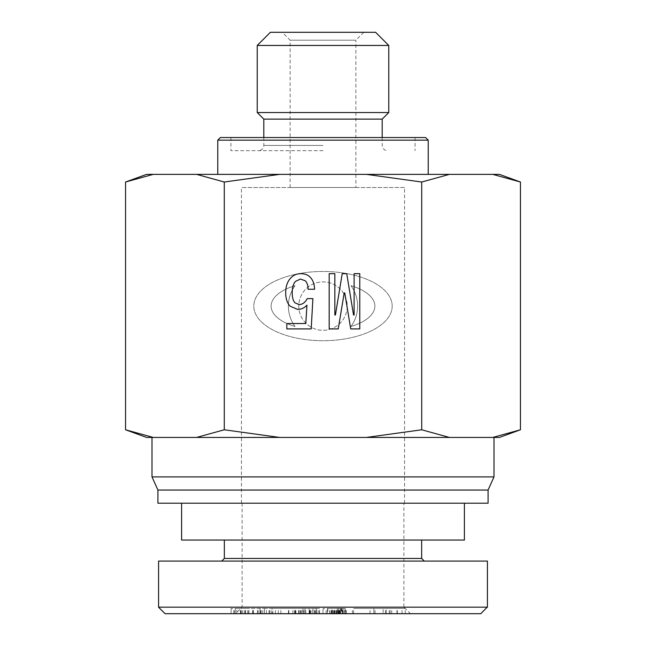 <?xml version="1.0" encoding="UTF-8"?>
<svg xmlns="http://www.w3.org/2000/svg" width="646" height="646" viewBox="0 0 646 646"><rect width="100%" height="100%" fill="white"/><g stroke="black" fill="none" stroke-linecap="round" stroke-linejoin="round"><path stroke-width="0.48" stroke-dasharray="3.23 2.42" d="M181.599 503.21L464.401 503.21L181.599 503.21M403.895 503.21L242.105 503.21L403.895 503.21L403.895 607.127L242.105 607.127L403.895 607.127L410.476 613.7L235.524 613.7L410.476 613.7M181.599 540.04L464.401 540.04M421.652 540.04L224.348 540.04L421.652 540.04M242.105 503.21L242.105 607.127L235.524 613.7M332.068 613.7L337.357 613.7L332.068 613.7L332.068 608.435L341.895 608.435L332.068 608.435M341.895 613.7L337.357 613.7L341.895 613.7L341.895 608.435M341.516 613.7L327.352 613.7L345.86 613.7L341.516 613.7L341.516 608.435L331.697 608.435L341.516 608.435M345.86 613.7L345.86 608.435M338.496 608.435L327.352 608.435L338.496 608.435L338.496 613.7M327.352 613.7L327.352 608.435M346.24 613.7L346.24 608.435M331.697 613.7L331.697 608.435M312.939 613.7L302.934 613.7L312.939 613.7L312.939 608.435L302.934 608.435L312.939 608.435M303.685 613.7L303.685 608.435M315.208 613.7L298.589 613.7L302.934 613.7L302.934 608.435L319.552 608.435L298.589 608.435L302.934 608.435L302.934 613.7L315.208 613.7L315.208 608.435M314.263 613.7L314.263 608.435M304.815 613.7L304.815 608.435M316.532 613.7L309.159 613.7L318.793 613.7L316.532 613.7L316.532 608.435M319.552 613.7L319.552 608.435M318.793 613.7L318.793 608.435M316.903 613.7L316.903 608.435M315.022 613.7L315.022 608.435M298.589 613.7L298.589 608.435M301.23 613.7L301.23 608.435M299.155 613.7L299.155 608.435M301.044 613.7L301.044 608.435M302.74 613.7L302.74 608.435M480.777 613.7L165.069 613.7M353.588 613.7L375.043 613.7L352.401 613.7L353.588 613.7L353.588 608.435L405.252 608.435L353.588 608.435M304.985 613.7L288.859 613.7L310.241 613.7L304.985 613.7L304.985 608.435L316.588 608.435L288.859 608.435L304.985 608.435M272.87 613.7L292.856 613.7L272.87 613.7L272.87 608.435L275.414 608.435L262.744 608.435L292.856 608.435L272.87 608.435M236.783 613.7L264.432 613.7L231.123 613.7L248.718 613.7L235.281 613.7L235.281 608.435L264.432 608.435L231.123 608.435L248.718 608.435L235.289 608.435L235.289 613.7L236.783 613.7L236.783 608.435M264.448 613.7L264.432 608.435L264.448 613.7M345.117 613.7L340.886 613.7L340.943 608.435L327.538 608.435L327.538 613.7L344.56 613.7L323.153 613.7L345.117 613.7L345.117 608.435L340.886 608.435L340.886 613.7L327.788 613.7L327.788 608.435L344.56 608.435L323.153 608.435L345.23 608.435L345.117 613.7M322.903 613.7L323.153 608.435L322.903 613.7M383.126 613.7L405.252 613.7L383.126 613.7L383.126 608.435M386.268 613.7L397.282 613.7L386.268 613.7L386.268 608.435L397.282 608.435L386.268 608.435M396.959 613.7L396.959 608.435M391.726 613.7L391.726 608.435M397.282 613.7L397.282 608.435M373.864 613.7L373.864 608.435L373.856 613.7M390.192 613.7L390.192 608.435M385.428 613.7L385.428 608.435M389.28 613.7L389.28 608.435M405.252 613.7L405.252 608.435M402.038 613.7L402.038 608.435M370.005 613.7L370.005 608.435M338.779 613.7L338.779 608.435M339.021 613.7L339.021 608.435M342.445 613.7L342.445 608.435M344.56 613.7L344.56 608.435M334.289 613.7L334.289 608.435M333.909 613.7L333.909 608.435M340.151 613.7L340.151 608.435M245.262 613.7L245.262 608.435M248.718 613.7L248.718 608.435M231.09 608.435L231.09 613.7L231.123 608.435M247.693 613.7L247.693 608.435M244.236 613.7L244.236 608.435M272.087 613.7L278.264 613.7L269.107 613.7L272.087 613.7L272.087 608.435L278.264 608.435L272.087 608.435M269.107 613.7L269.107 608.435M278.264 613.7L278.264 608.435M269.471 613.7L269.471 608.435M275.414 613.7L275.414 608.435M280.865 613.7L280.865 608.435M288.496 613.7L288.496 608.435M292.856 613.7L292.856 608.435M266.378 613.7L266.378 608.435M262.744 613.7L262.744 608.435M271.054 613.7L271.054 608.435M309.571 613.7L309.571 608.435M310.241 613.7L310.241 608.435M310.048 613.7L310.048 608.435M294.431 613.7L294.431 608.435M288.859 613.7L288.859 608.435M295.876 613.7L295.876 608.435M300.455 613.7L300.455 608.435M295.198 613.7L295.198 608.435M295.4 613.7L295.4 608.435M311.009 613.7L311.009 608.435M316.588 613.7L316.588 608.435M375.043 613.7L375.043 608.435M352.401 613.7L352.401 608.435M224.348 558.451L421.652 558.451M221.715 561.083L424.285 561.083L221.715 561.083M487.423 561.083L158.577 561.083M158.52 607.175L487.205 607.175M347.217 306.091A24.217 24.217 0 0 1 310.896 327.062A24.217 24.217 0 0 1 310.896 285.12A24.217 24.217 0 0 1 347.217 306.091A24.217 24.217 0 0 1 310.896 327.062A24.217 24.217 0 0 1 310.896 285.12A24.217 24.217 0 0 1 347.217 306.091M350.964 285.685A51.882 24.233 180 0 1 350.964 326.505A34.618 34.618 0 0 0 350.964 285.685A51.882 24.233 180 0 1 350.964 326.505A34.618 34.618 0 0 0 350.964 285.685M295.036 285.685A34.618 34.618 0 0 0 295.036 326.505A51.882 24.233 180 0 1 295.036 285.685A34.618 34.618 0 0 0 295.036 326.505A51.882 24.233 180 0 1 295.036 285.685M392.187 306.091A69.187 34.618 180 0 0 288.407 276.108A69.187 34.618 180 0 0 288.407 336.073A69.187 34.618 180 0 0 392.187 306.091A69.187 34.618 180 0 0 288.407 276.108A69.187 34.618 180 0 0 288.407 336.073A69.187 34.618 180 0 0 392.187 306.091M366.347 174.363L421.725 182.019L449.422 174.363L196.578 174.363L224.275 182.019L279.653 174.363M421.725 429.776L366.347 437.439L449.422 437.439L421.725 429.776L421.725 182.019M279.653 437.439L224.275 429.776L196.578 437.439L366.347 437.439M224.275 429.776L224.275 182.019M353.54 315.038L354.113 315.038L354.113 273.67L359.774 273.67L359.774 328.919L350.713 328.919L344.762 292.937L344.197 292.937L338.246 328.919L329.177 328.919L329.177 273.67L334.846 273.67L334.846 315.038L335.411 315.038L342.21 273.67L346.74 273.67L353.54 315.038M314.594 289.255L308.077 289.255C308.077 285.475 307.133 282.641 305.243 280.752L300.43 279.056L295.61 281.317C293.349 283.586 292.21 287.365 292.21 292.654C292.21 297.564 293.155 300.963 295.044 302.853L299.009 304.549C302.409 304.549 305.154 302.57 307.23 298.605L312.898 298.605L311.194 328.919L286.832 328.919L286.832 323.533L305.808 323.533L306.947 305.122C304.492 307.948 301.375 309.369 297.596 309.369L290.232 306.252C287.212 303.232 285.694 298.694 285.694 292.654C285.694 286.235 287.494 281.228 291.08 277.635C293.72 274.994 296.934 273.67 300.713 273.67C304.678 273.67 307.795 274.8 310.064 277.069C312.898 279.904 314.408 283.965 314.594 289.255M355.881 187.518L290.119 187.518L355.881 187.518L355.881 40.189L290.119 40.189L355.881 40.189L363.779 32.3L282.221 32.3L363.779 32.3M270.383 32.3L375.617 32.3M220.399 137.533L425.601 137.533M428.233 140.158L217.767 140.158M323 137.533L230.921 137.533L323 137.533M323 174.363L428.233 174.363L323 174.363M323 150.688L230.921 150.688L323 150.688M263.81 119.114L382.19 119.114M257.229 112.541L388.771 112.541M388.771 45.454L257.229 45.454M404.558 187.518L241.442 187.518L404.558 187.518L404.558 503.21L241.442 503.21L404.558 503.21M125.55 182.019L153.239 174.363L146.594 174.363M499.406 174.363L492.761 174.363L520.45 182.019M492.761 174.363L449.422 174.363M520.45 429.776L492.761 437.439L499.406 437.439M449.422 437.439L492.761 437.439M146.594 437.439L196.578 437.439M153.239 437.439L125.55 429.776M196.578 174.363L153.239 174.363M323 437.439L471.087 437.439L323 437.439M471.087 437.439L493.996 437.439L471.087 437.439M174.913 437.439L152.004 437.439L174.913 437.439M152.004 476.901L493.996 476.901M157.923 490.056L488.077 490.056M157.923 503.21L488.077 503.21M334.337 613.7L334.337 608.435M334.717 613.7L334.717 608.435M337.357 613.7L337.357 608.435L337.357 613.7M340.192 613.7L340.192 608.435L340.192 613.7M340.006 613.7L340.006 608.435M343.026 613.7L343.026 608.435L343.026 613.7M332.827 613.7L332.827 608.435M331.317 613.7L331.317 608.435M337.172 613.7L337.172 608.435M343.212 613.7L343.212 608.435M338.116 613.7L338.116 608.435M335.662 613.7L335.662 608.435M338.302 613.7L338.302 608.435M309.159 613.7L309.159 608.435L309.159 613.7M305.76 613.7L305.76 608.435M312.753 613.7L312.753 608.435M315.393 613.7L315.393 608.435M342.695 613.7L342.695 608.435M336.873 613.7L336.873 608.435M329.928 613.7L329.928 608.435M326.173 613.7L326.173 608.435M331.778 613.7L331.778 608.435M339.772 613.7L339.772 608.435M336.558 613.7L336.558 608.435M332.779 613.7L332.779 608.435M329.71 613.7L329.71 608.435M333.772 613.7L333.772 608.435M336.493 613.7L336.493 608.435M339.57 613.7L339.57 608.435M242.282 613.7L242.282 608.435M240.401 613.7L240.401 608.435M240.926 613.7L240.926 608.435M234.191 613.7L234.191 608.435M233.884 613.7L233.884 608.435M241.184 613.7L241.184 608.435M252.861 613.7L252.861 608.435M258.214 613.7L258.214 608.435M259.975 613.7L259.975 608.435L259.991 613.7M257.455 613.7L257.455 608.435M253.369 613.7L253.369 608.435M248.912 613.7L248.912 608.435M245.593 613.7L245.593 608.435M253.143 613.7L253.143 608.435M260.467 613.7L260.467 608.435M261.267 613.7L261.267 608.435M252.659 613.7L252.659 608.435M323 145.423L263.81 145.423L323 145.423M290.119 187.518L290.119 40.189L282.221 32.3M263.81 137.533L263.81 145.423C263.495 148.62 261.743 150.373 258.545 150.688M382.19 137.533L382.19 145.423C382.472 148.588 384.233 150.34 387.455 150.688M230.921 137.533L230.921 150.688M415.079 137.533L415.079 150.688M241.442 503.21L241.442 187.518"/><path stroke-width="0.97" d="M464.401 503.21L464.401 540.04L181.599 540.04L181.599 503.21M165.069 613.7L480.777 613.7L487.205 607.175L158.52 607.175L165.069 613.7M424.285 561.083L421.652 558.451L224.348 558.451L221.715 561.083M224.348 558.451L224.348 540.04M158.577 607.175L158.577 561.083L487.423 561.083L487.423 607.175M353.54 315.038L354.113 315.038L354.113 273.67L359.774 273.67L359.774 328.919L350.713 328.919L344.762 292.937L344.197 292.937L338.246 328.919L329.177 328.919L329.177 273.67L334.846 273.67L334.846 315.038L335.411 315.038L342.21 273.67L346.74 273.67L353.54 315.038M314.594 289.255L308.077 289.255C308.077 285.475 307.133 282.641 305.243 280.752L300.43 279.056L295.61 281.317C293.349 283.586 292.21 287.365 292.21 292.654C292.21 297.564 293.155 300.963 295.044 302.853L299.009 304.549C302.409 304.549 305.154 302.57 307.23 298.605L312.898 298.605L311.194 328.919L286.832 328.919L286.832 323.533L305.808 323.533L306.947 305.122C304.492 307.948 301.375 309.369 297.596 309.369L290.232 306.252C287.212 303.232 285.694 298.694 285.694 292.654C285.694 286.235 287.494 281.228 291.08 277.635C293.72 274.994 296.934 273.67 300.713 273.67C304.678 273.67 307.795 274.8 310.064 277.069C312.898 279.904 314.408 283.965 314.594 289.255M388.771 45.454L375.617 32.3L270.383 32.3L257.229 45.454L388.771 45.454L388.771 112.541L257.229 112.541L263.81 119.114L263.81 137.533M428.233 140.158L425.601 137.533L220.399 137.533L217.767 140.158L428.233 140.158L428.233 174.363M382.19 137.533L382.19 119.114L263.81 119.114M125.55 182.019L146.594 174.363L153.239 174.363L125.55 182.019L125.55 429.776L153.239 437.439L146.594 437.439L125.55 429.776M224.275 182.019L196.578 174.363L279.653 174.363L224.275 182.019L224.275 429.776L279.653 437.439L153.239 437.439M421.725 182.019L366.347 174.363L449.422 174.363L421.725 182.019L421.725 429.776L449.422 437.439L279.653 437.439M520.45 182.019L492.761 174.363L499.406 174.363L520.45 182.019L520.45 429.776L492.761 437.439L449.422 437.439M449.422 174.363L492.761 174.363M279.653 174.363L366.347 174.363M366.347 437.439L421.725 429.776M153.239 174.363L196.578 174.363M196.578 437.439L224.275 429.776M520.45 429.776L499.406 437.439L492.761 437.439M493.996 437.439L493.996 476.901L152.004 476.901L152.004 437.439M493.996 476.901L488.077 490.056L157.923 490.056L152.004 476.901M488.077 490.056L488.077 503.21L157.923 503.21L157.923 490.056M421.652 558.451L421.652 540.04M217.767 140.158L217.767 174.363M382.19 119.114L388.771 112.541M257.229 45.454L257.229 112.541"/></g></svg>
